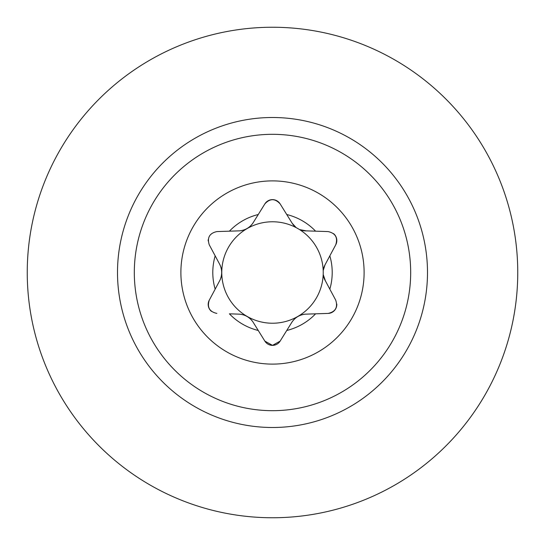 <?xml version="1.0" encoding="UTF-8"?>
<svg xmlns="http://www.w3.org/2000/svg" width="545" height="545" viewBox="0 0 545 545"><rect width="100%" height="100%" fill="white"/><g stroke="black" fill="none" stroke-linecap="round" stroke-linejoin="round"><path stroke-width="0.82" d="M306.174 230.869A16.118 16.118 0 0 1 299.546 229.581L306.174 230.869L328.138 231.584L315.596 231.175A59.705 59.705 0 0 0 286.745 214.519L280.116 203.857A8.972 8.972 0 0 0 264.884 203.857L258.255 214.519L264.884 203.857C269.966 198.339 275.041 198.339 280.116 203.857L292.175 223.259L296.173 227.633A16.118 16.118 0 0 1 292.175 223.259M328.138 231.584C335.461 233.226 337.995 237.62 335.754 244.78A8.972 8.972 0 0 0 333.581 233.655M238.826 314.131L229.404 313.825A59.705 59.705 0 0 0 258.255 330.481L264.884 341.143A8.972 8.972 0 0 0 280.116 341.143L286.745 330.481L280.116 341.143L272.5 345.373L264.884 341.143L252.826 321.741C249.283 316.986 244.616 314.451 238.826 314.131A17.747 17.747 0 0 1 252.826 321.741M216.862 313.416C209.539 311.774 207.005 307.38 209.246 300.22A8.972 8.972 0 0 0 211.419 311.345M209.246 300.22L215.166 289.157L209.246 300.22M219.608 264.155L215.166 255.843A59.705 59.705 0 0 0 215.166 289.157L220.016 280.082C222.36 274.632 222.224 269.325 219.608 264.155A17.747 17.747 0 0 1 220.016 280.082M209.246 244.78L215.166 255.843L209.246 244.78C207.005 237.62 209.546 233.219 216.862 231.584L229.404 231.175L216.862 231.584M208.231 239.63A8.972 8.972 0 0 0 208.197 240.951M253.282 222.523L258.255 214.519A59.705 59.705 0 0 0 229.404 231.175L239.698 230.842C245.584 230.147 250.114 227.374 253.282 222.523A17.747 17.747 0 0 1 239.698 230.842M323.192 274.462L325.392 280.845A16.118 16.118 0 0 1 323.192 274.462A50.733 50.733 0 0 1 271.519 323.219A50.733 50.733 0 0 1 221.767 272.5A50.733 50.733 0 0 1 299.546 229.581A50.733 50.733 0 0 1 323.192 270.572A16.118 16.118 0 0 1 324.984 264.918L323.192 270.572A50.733 50.733 0 0 1 323.192 274.462M291.718 322.477A17.747 17.747 0 0 1 305.302 314.158C299.416 314.853 294.886 317.626 291.718 322.477L286.745 330.481A59.705 59.705 0 0 0 315.596 313.825L328.138 313.416A8.972 8.972 0 0 0 336.803 304.049M335.754 300.22L329.834 289.157L335.754 300.22C337.995 307.38 335.454 311.781 328.138 313.416L305.302 314.158M325.392 280.845L329.834 289.157A59.705 59.705 0 0 0 329.834 255.843L324.984 264.918M335.754 244.78L329.834 255.843L335.754 244.78M410.678 272.5A138.178 138.178 0 0 1 203.408 392.168A138.178 138.178 0 0 1 203.408 152.832A138.178 138.178 0 0 1 410.678 272.5M427.498 272.5A154.998 154.998 0 0 0 272.5 117.502A154.998 154.998 0 0 0 117.502 272.5A154.998 154.998 0 0 0 272.5 427.498A154.998 154.998 0 0 0 427.498 272.5M517.75 272.5A245.25 245.25 0 0 1 149.875 484.893A245.25 245.25 0 0 1 149.875 60.107A245.25 245.25 0 0 1 517.75 272.5M272.5 364.115A91.614 91.614 0 0 0 351.838 226.693A91.614 91.614 0 0 0 193.162 226.693A91.614 91.614 0 0 0 272.5 364.115"/></g></svg>
